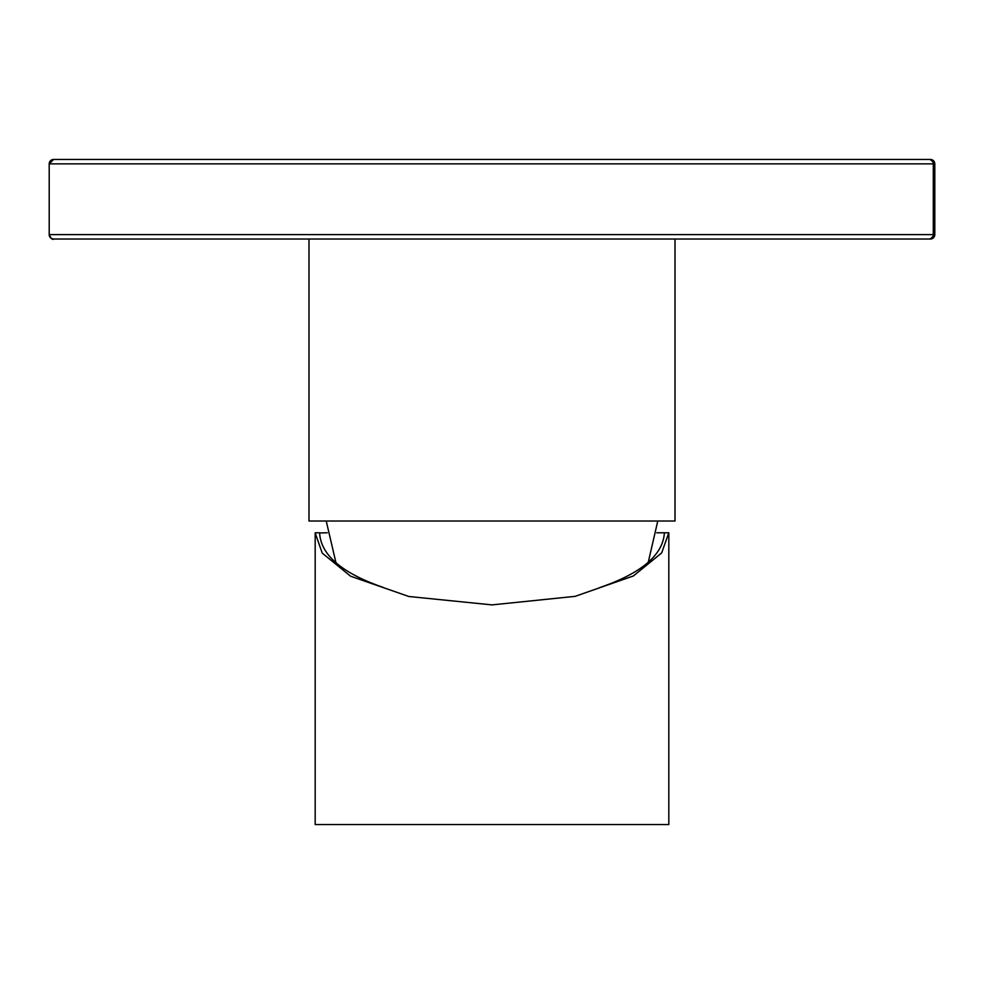 <?xml version="1.0" encoding="UTF-8"?>
<svg xmlns="http://www.w3.org/2000/svg" width="984" height="984" viewBox="0 0 984 984"><rect width="100%" height="100%" fill="white"/><g stroke="black" fill="none" stroke-linecap="round" stroke-linejoin="round"><path stroke-width="1.48" d="M675.012 239.026L675.012 521.028L308.988 521.028L308.988 239.026M648.235 562.368L657.767 521.028M335.987 562.86L326.233 521.028M327.217 532.787L319.603 532.947M315.175 532.947L322.26 553.156L350.587 576.206L408.852 596.501L492 604.889L575.111 596.353L633.315 575.997L661.654 552.959L668.825 532.787L668.825 824.543L315.175 824.543L315.175 532.787L319.603 532.787C320.735 555.013 342.112 573.291 383.748 587.608M668.825 532.787L656.783 532.787M599.65 587.608C641.433 573.291 663.019 555.013 664.397 532.787M56.273 159.457L53.628 159.457A4.416 4.416 -90 0 0 49.2 163.873L53.616 159.457L928.884 159.457A4.416 4.416 90 0 1 933.299 163.873L49.2 163.873L49.2 234.61A4.416 4.416 -90 0 0 53.628 239.026L930.372 239.026A4.416 4.416 -90 0 0 934.8 234.61L934.8 163.873A4.416 4.416 -90 0 0 930.372 159.457L927.727 159.457M928.884 159.457L930.372 159.457A4.416 4.416 -90 0 1 934.8 163.873L933.299 163.873L933.299 234.61A4.416 4.416 90 0 1 928.884 239.026A4.416 4.416 90 0 0 933.299 234.61L934.8 234.61L934.8 163.873L930.384 159.457M930.384 239.026L930.372 239.026A4.416 4.416 -90 0 0 934.8 234.61L930.384 239.026M49.2 234.61C51.106 238.669 52.582 240.133 53.616 239.026A4.416 4.416 -90 0 1 49.2 234.61L933.299 234.61"/></g></svg>
